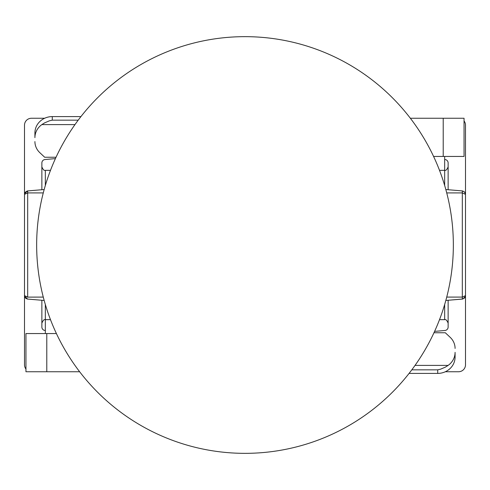<?xml version="1.0" encoding="UTF-8"?>
<svg xmlns="http://www.w3.org/2000/svg" width="490" height="490" viewBox="0 0 490 490"><rect width="100%" height="100%" fill="white"/><g stroke="black" fill="none" stroke-linecap="round" stroke-linejoin="round"><path stroke-width="0.73" d="M455.081 353.174L455.081 357.088A17.364 16.317 180 0 1 437.723 373.405L409.077 373.405M444.663 185.483L444.663 156.451M455.081 352.341A17.364 16.317 180 0 1 448.136 365.393L445.392 367.126L440.614 369.178L437.723 369.84L411.802 369.84M434.011 332.649A6.946 6.523 180 0 0 435.291 332.759L445.318 332.759L450.2 337.347A16.666 15.662 180 0 1 455.081 348.421M410.363 118.255L443.217 118.255L443.217 156.451L433.595 156.451M443.217 156.451L464.048 156.451L464.048 118.255L443.217 118.255M434.593 331.393L444.969 330.481A3.473 3.473 0 0 0 448.136 327.026L448.136 323.13C446.984 320.368 445.827 319.211 444.663 319.658L444.663 304.517M464.048 120.957A6.946 6.946 0 0 1 465.5 125.201L465.5 210.277M465.5 279.723L465.5 364.799A6.946 6.946 0 0 1 458.554 371.745L445.349 371.745M439.512 170.342L444.663 170.342C445.82 170.796 446.978 169.638 448.136 166.87L448.136 162.974A3.473 3.473 0 0 0 444.969 159.52L444.663 159.489M439.512 319.658L444.663 319.658M462.315 297.087L462.315 190.91L464.581 192.019L465.5 194.371L462.315 192.882L465.5 194.371L465.5 295.629L462.315 297.118L465.5 295.629L465.408 296.425L462.885 298.992L445.827 300.462L462.315 299.09L462.315 297.087L446.733 297.087M462.315 190.91L445.827 189.538M462.315 192.913L446.733 192.913M462.327 297.228L462.376 298.141M462.382 298.606L462.315 299.09L462.891 298.986L465.402 296.395M465.5 295.629L464.581 297.981L462.315 299.09M27.685 297.087L27.685 190.91L24.592 193.575L24.5 194.371L27.685 192.882L24.5 194.371L24.5 295.629L27.685 297.118L43.267 297.087M24.5 194.359L25.18 192.307L27.318 190.959L44.174 189.538L27.685 190.91L27.618 191.547M24.598 296.395L27.685 299.09L24.592 296.425L24.5 295.629L24.806 297.056L25.682 298.239L27.318 299.041L44.174 300.462M27.52 299.072C25.529 298.275 24.524 297.13 24.5 295.629L27.318 297.093M52.546 324.809A208.348 208.348 0 0 1 272.115 38.428A208.348 208.348 0 0 1 410.344 371.769A208.348 208.348 0 0 1 52.546 324.809M34.919 136.826L34.919 132.913A17.364 16.317 0 0 1 52.277 116.596L80.924 116.596M45.337 304.517L45.337 333.549M34.919 137.659A17.364 16.317 0 0 1 41.864 124.607L44.608 122.874L49.386 120.822L52.277 120.16L78.198 120.16M55.989 157.351A6.946 6.523 0 0 0 54.709 157.241L44.682 157.241L39.8 152.653A16.666 15.662 0 0 1 34.919 141.579M79.637 371.745L46.783 371.745L46.783 333.549L56.405 333.549M46.783 333.549L25.952 333.549L25.952 371.745L46.783 371.745M55.407 158.607L45.031 159.52A3.473 3.473 0 0 0 41.864 162.974L41.864 166.87C43.016 169.632 44.174 170.79 45.337 170.342L45.337 185.483M25.952 369.043A6.946 6.946 0 0 1 24.5 364.799L24.5 279.723M24.5 210.277L24.5 125.201A6.946 6.946 0 0 1 31.446 118.255L44.651 118.255M50.488 319.658L45.337 319.658C44.18 319.204 43.022 320.362 41.864 323.13L41.864 327.026A3.473 3.473 0 0 0 45.031 330.481L45.337 330.511M50.488 170.342L45.337 170.342M437.723 373.405L437.723 369.84M448.136 365.393L415.042 365.393M448.136 300.272L448.136 323.13M448.136 166.87L448.136 189.728M27.685 192.913L43.267 192.913M52.277 116.596L52.277 120.16M41.864 124.607L74.958 124.607M41.864 189.728L41.864 166.87M41.864 323.13L41.864 300.272M465.5 194.371C465.476 192.87 464.471 191.725 462.48 190.929M27.685 190.91L24.598 193.605"/></g></svg>
